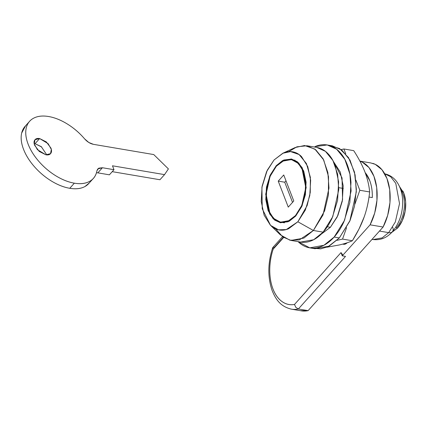 <?xml version="1.0" encoding="UTF-8"?>
<svg xmlns="http://www.w3.org/2000/svg" width="427" height="427" viewBox="0 0 427 427"><rect width="100%" height="100%" fill="white"/><g stroke="black" fill="none" stroke-linecap="round" stroke-linejoin="round"><path stroke-width="0.64" d="M295.665 216.083L289.298 221.191L280.528 222.782L274.668 220.124L269.613 213.916L265.706 194.248L269.736 176.137L276.221 165.687L276.765 165.777L276.221 165.687L270.152 175.193L266.485 187.09L265.786 199.569L268.151 210.719L273.227 218.854L280.24 222.729L288.118 221.757L295.665 216.083L301.734 206.577L305.396 194.68L306.1 182.201L303.73 171.051L298.66 162.917L291.646 159.041L283.768 160.013L276.221 165.687L282.589 160.579L291.353 158.988L297.219 161.646L302.268 167.854L306.18 187.522L302.151 205.633L295.665 216.083M330.391 227.292L327.312 226.769L330.391 227.292L321.109 234.263L330.391 227.292L337.832 215.64L342.321 201.053L343.185 185.761L340.282 172.092L333.45 161.539L342.038 177.904L342.566 199.59L337.223 216.937L330.391 227.292M288.753 151.622L296.92 146.808L306.986 145.762L315.686 149.706L323.186 158.919L327.867 172.545L328.982 188.099L323.004 214.973L313.386 230.484L297.859 221.773L286.271 229.561L278.495 229.822L270.547 225.355L262.253 208.808L261.911 187.325L267.259 170.229L274.022 159.997L283.277 153.042C286.554 151.633 289.773 151.233 292.933 151.852C296.098 152.466 298.964 154.051 301.531 156.602L307.75 166.573L310.653 180.242L309.788 195.534L305.3 210.116L297.859 221.773L288.609 228.728C285.332 230.137 282.114 230.537 278.948 229.918C275.789 229.304 272.922 227.719 270.355 225.168L264.137 215.197L261.233 201.528L262.093 186.236L266.587 171.654L274.022 159.997L282.775 153.266L290.579 151.585L299.097 154.542L306.399 163.509L310.365 177.317L310.264 192.46L307.13 205.584L297.859 221.773L313.386 230.484L324.605 210.885L328.4 194.995L328.523 176.671L323.719 159.954L314.88 149.103L304.568 145.516L295.126 147.555L282.775 153.266M300.25 242.002C304.077 242.749 307.974 242.264 311.945 240.556C315.911 238.848 319.642 236.046 323.143 232.139L313.386 230.484L323.143 232.139L332.766 216.628L338.744 189.753L337.629 174.2L332.943 160.573L325.449 151.361L316.743 147.416L306.986 145.762M365.144 172.556L369.803 180.754C371.65 185.75 372.488 191.36 372.307 197.589L369.013 197.028L372.307 197.589A35.067 21.478 -80.4 0 0 365.16 172.599M270.547 225.355L280.315 234.818L289.938 240.23L299.354 239.91L313.386 230.484L303.933 238.069L290.926 240.422L300.683 242.082L313.69 239.723L323.143 232.139C326.644 228.237 329.644 223.534 332.147 218.032L337.586 200.375L338.627 181.865L335.115 165.318C333.199 160.36 330.69 156.335 327.584 153.25C324.477 150.16 321.008 148.244 317.181 147.496M290.926 240.422L282.818 236.932L275.645 228.877M343.313 188.446L338.798 187.683L343.313 188.446M359.961 161.23L362.245 162.127L368.976 167.555L373.961 176.33L376.71 187.597L376.956 200.263L374.676 213.084L370.092 224.821L342.267 255.848L341.013 252.597L294.486 304.467C289.965 305.268 285.791 304.291 281.959 301.526C278.132 298.767 275.127 294.571 272.96 288.94C270.787 283.314 269.72 276.968 269.752 269.896C269.789 262.824 270.921 255.922 273.157 249.192L283.64 237.503L273.157 249.192L272.757 247.575L274.518 247.206L283.379 237.327M343.479 244.255L347.188 242.766M370.7 162.927L375.258 164.336L381.989 169.765L386.974 178.539L389.723 189.807L389.968 202.467L387.689 215.293L383.104 227.031L308.118 310.637L300.293 310.669M300.352 310.653A45.919 28.129 -80.4 0 0 308.118 310.637L298.356 308.983A45.919 28.129 99.6 0 1 290.59 308.999A45.919 28.129 -80.4 0 0 298.356 308.983L345.518 256.397L342.267 255.848L370.092 224.821L383.104 227.031L308.118 310.637L298.356 308.983L345.518 256.397L342.267 255.848L341.013 252.597L294.486 304.467L295.847 307.408L298.356 308.983L295.847 307.408L294.486 304.467A41.745 25.572 99.6 0 1 273.157 249.192L272.682 247.735C267.761 262.883 267.569 277.118 272.106 290.44C275.677 299.274 280.309 306.527 291.486 309.175L301.243 310.829M282.503 236.697L272.757 247.575M359.961 161.235A41.745 25.572 99.6 0 1 370.092 224.821L383.104 227.031A41.745 25.572 -80.4 0 0 372.702 163.36M341.013 252.597L342.849 255.058M342.849 244.079A8.348 5.113 -80.4 0 0 346.964 242.984M46.81 154.91L41.302 146.68L35.051 143.669L39.647 138.551L48.139 143.675L51.325 149.402L50.551 153.645L45.919 154.804L39.247 151.452L34.646 145.297C33.781 143.05 33.834 141.273 34.811 139.955C35.788 138.636 37.4 138.167 39.647 138.551L46.313 141.908L50.914 148.057C51.779 150.304 51.726 152.081 50.749 153.4C49.772 154.718 48.166 155.188 45.919 154.804L37.421 149.68L34.24 143.958L35.014 139.709L39.647 138.551L35.051 143.669L34.16 143.563M25.663 125.751A42.791 24.27 41.9 0 0 29.927 161.006A42.791 24.27 41.9 0 0 69.756 188.296L74.346 183.178A42.791 24.27 -138.1 0 1 34.518 155.882A42.791 24.27 -138.1 0 1 30.253 120.633A42.791 24.27 -138.1 0 1 84.615 138.876C79.721 133.128 74.106 128.265 67.786 124.289C61.461 120.313 55.28 117.761 49.249 116.635C43.212 115.509 38.136 115.957 34.027 117.98C29.917 120.008 27.323 123.339 26.25 127.967C25.177 132.6 25.769 137.905 28.022 143.883C30.28 149.866 33.893 155.711 38.868 161.417C43.842 167.128 49.5 171.926 55.841 175.817C62.187 179.708 68.352 182.164 74.346 183.178L69.756 188.296A42.791 24.27 41.9 0 0 88.683 183.615M97.82 172.855L109.397 174.819L113.988 169.7L102.427 167.736L98.712 168.174L96.918 170.763A42.791 24.27 -138.1 0 1 93.273 178.497A42.791 24.27 -138.1 0 1 74.346 183.178C80.452 184.213 85.528 183.621 89.574 181.395C93.62 179.169 96.07 175.625 96.918 170.763L97.794 168.895L102.427 167.736L97.836 172.855L109.397 174.819L113.988 169.7L112.482 165.799L164.534 174.627L159.944 179.746L112.237 171.654L159.944 179.746L164.534 174.627L168.403 168.905L153.752 154.569L93.396 144.326C90.198 143.669 87.273 141.855 84.615 138.876L88.8 142.479L93.396 144.326L153.752 154.569L168.403 168.905L164.534 174.627L112.482 165.799L113.988 169.7L102.427 167.736L97.836 172.855L96.465 172.738M25.567 125.816L21.66 133.085C20.587 137.718 21.179 143.024 23.432 149.002C25.689 154.985 29.303 160.83 34.277 166.535C39.252 172.246 44.91 177.045 51.251 180.936C57.592 184.827 63.762 187.282 69.756 188.296C75.862 189.332 80.933 188.739 84.978 186.514L89.328 182.895M35.051 143.669L41.734 147.032M276.408 166.172L282.653 161.166L291.251 159.607L297 162.212L301.953 168.302L305.785 187.586L301.836 205.344L295.479 215.598L296.012 215.688L295.479 215.598L288.076 221.159L280.347 222.115L273.472 218.314L268.498 210.335L266.176 199.398L266.864 187.165L270.456 175.497L276.408 166.172L283.811 160.611L291.534 159.655L298.409 163.456L303.389 171.435L305.711 182.372L305.022 194.605L301.43 206.273L295.479 215.598L289.234 220.604L280.635 222.163L274.887 219.558L269.928 213.468L266.096 194.184L270.045 176.426L276.408 166.172M278.233 181.112L288.268 207.127L293.776 200.984L283.741 174.969L278.233 181.112L288.268 207.127L293.776 200.984L283.741 174.969L278.233 181.112L284.74 182.217L278.233 181.112M292.522 202.382L284.74 182.217L285.994 180.813L284.74 182.217L292.522 202.382M352.36 240.748C349.046 242.296 344.637 243.71 339.139 244.997C344.637 243.71 349.046 242.296 352.36 240.748L342.545 239.083L337.058 240.321L342.545 239.083L352.36 240.748C357.57 232.411 361.509 224.474 364.183 216.937C366.862 209.374 368.682 201.042 369.643 191.947L359.828 190.282L354.928 204.106L359.828 190.282L369.643 191.947C369.099 185.606 367.508 178.902 364.871 171.841C362.069 164.811 358.349 157.744 353.711 150.651L343.89 148.98L345.79 153.907L343.89 148.98L353.711 150.651C358.349 157.744 362.069 164.811 364.871 171.841L364.871 171.841C367.508 178.902 369.099 185.606 369.643 191.947C368.757 200.797 366.932 209.129 364.183 216.937L358.963 229.091L352.36 240.748M326.847 247.222L339.139 244.997L326.847 247.222M346.575 227.698L342.545 239.083L346.575 227.698M355.894 180.098L359.828 190.282L355.894 180.098M341.168 149.599L343.89 148.98L341.168 149.599M363.772 218.069L364.738 215.325M399.491 186.514L403.819 193.191L405.65 201.827L405.106 211.482L402.271 220.695L397.574 228.055L396.272 227.837A25.049 15.345 -80.4 0 0 400.51 189.038A25.049 15.345 99.6 0 1 396.272 227.837L397.574 228.055A25.049 15.345 -80.4 0 0 402.821 190.976M397.574 228.055L391.692 232.464M329.788 145.575L339.614 148.569L348.517 157.595L354.495 172.14L356.374 189.508L354.485 206.305L350.161 220.263L339.364 237.93L349.82 221.074L356.315 191.862L355.109 174.953L350.017 160.141L341.867 150.128L332.409 145.842L327.205 144.956L336.663 149.242L344.808 159.26L349.9 174.067L351.111 190.976L344.616 220.188L334.16 237.049L339.364 237.93L334.16 237.049L323.885 245.29L309.746 247.852L298.094 241.639M297.966 241.517C301.345 244.868 305.113 246.955 309.276 247.767C313.434 248.578 317.672 248.055 321.985 246.198C326.292 244.34 330.354 241.292 334.16 237.049C337.96 232.806 341.226 227.692 343.943 221.709L349.852 202.521L350.983 182.404C350.519 175.801 349.249 169.802 347.167 164.411C345.091 159.025 342.358 154.649 338.985 151.297C335.606 147.939 331.838 145.858 327.674 145.047C323.511 144.235 319.279 144.758 314.966 146.61L327.205 144.956M309.746 247.852L314.95 248.733L329.089 246.171L339.364 237.93L328.059 246.689L320.629 248.872L312.399 248.124M384.743 173.784L390.71 176.767L395.776 183.348L399.528 203.583L395.322 221.987L388.693 232.63A8.348 4.734 41.9 0 0 392.408 231.69A8.348 4.734 -138.1 0 1 388.693 232.63L395.322 221.987L399.528 203.583L395.776 183.348L390.71 176.767L384.743 173.784M379.486 231.066L388.693 232.63L379.486 231.066M392.691 227.228A8.348 4.734 -138.1 0 1 392.408 231.69C387.006 237.791 380.558 240.406 373.07 239.542L382.122 237.903L388.693 232.63L382.122 237.903L373.07 239.542L372.04 239.366M371.004 162.975L359.881 161.091M342.684 244.121L343.5 244.26M25.044 126.397L29.063 121.914M88.747 183.541L92.84 178.982M295.094 160.258L291.294 159.613M284.462 222.814L280.635 222.163M384.247 173.693C392.103 175.337 396.091 180.434 397.857 183.455C400.547 187.933 402.117 193.105 402.565 198.961C403.264 211.755 399.875 222.664 392.402 231.701"/></g></svg>
